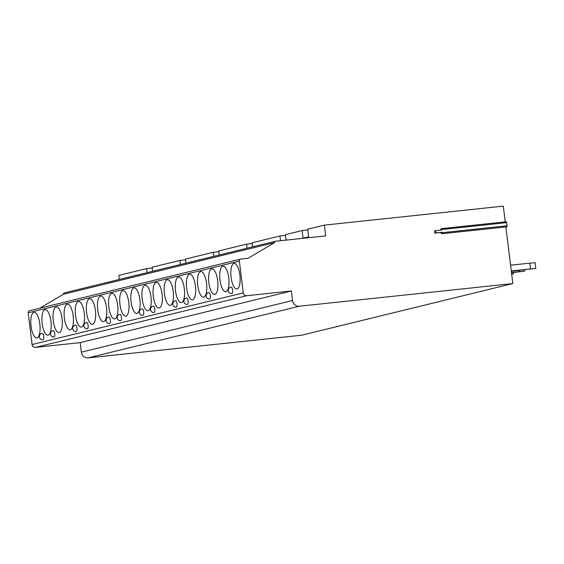<?xml version="1.0" encoding="UTF-8"?>
<svg xmlns="http://www.w3.org/2000/svg" width="564" height="564" viewBox="0 0 564 564"><rect width="100%" height="100%" fill="white"/><g stroke="black" fill="none" stroke-linecap="round" stroke-linejoin="round"><path stroke-width="0.85" d="M39.811 308.226L63.394 294.267A1.283 1.198 -103.7 0 1 64.43 292.871M505.88 226.939L512.831 283.565L301.669 335.213L88.118 357.872A6.401 5.992 -103.7 0 1 81.378 352.162L80.208 342.637L35.469 347.389A3.201 2.996 -103.7 0 1 32.099 344.526L28.2 312.794A1.918 1.798 -103.7 0 1 29.532 310.736L240.694 259.087A1.918 1.798 -103.7 0 1 240.92 259.052L248.075 258.291L274.555 242.619A1.283 1.198 -103.7 0 1 275.592 241.223L325.696 235.907L324.37 225.121L503.321 206.128L505.252 221.856M506.112 221.906L506.705 222.625L507.092 225.797L506.712 226.756M530.491 268.887L529.786 263.169L535.102 262.697L535.8 268.415L511.28 270.924M510.575 265.207L529.786 263.169M535.8 268.415L511.315 271.192M524.52 269.789L524.689 271.129L519.381 271.601L519.225 270.353M519.381 271.601L511.463 272.44M524.689 271.129L511.499 272.708M511.661 274.019L513.571 273.85L513.409 272.511M511.675 274.153L513.571 273.85M152.604 271.298L152.111 267.251L179.895 260.455L180.388 264.502M179.895 260.455L185.542 259.856M218.881 251.699L213.234 252.298L185.45 259.095L185.944 263.141M119.265 279.448L118.764 275.408L146.548 268.612L152.202 268.013M219.29 254.984L218.79 250.938L246.574 244.149L252.228 243.542M252.63 246.828L252.129 242.788L279.913 235.992L285.567 235.392M286.145 240.102L285.476 234.631L302.142 230.556L307.796 229.957M302.142 230.556L303.079 238.17L308.635 236.809L307.697 229.196L324.37 225.121M213.234 252.298L213.728 256.345M246.574 244.149L247.074 248.188M279.913 235.992L280.491 240.708M146.548 268.612L147.049 272.652M436.05 232.854L442.014 232.22L434.738 233.179L434.463 230.958L435.775 230.634L436.05 232.854L434.738 233.179M512.831 283.565L299.28 306.224A6.401 5.992 -103.7 0 1 292.54 300.513L291.369 290.989L246.63 295.74A3.201 2.996 -103.7 0 1 243.26 292.885L239.362 261.146A1.918 1.798 -103.7 0 1 240.694 259.087M435.775 230.634L441.739 229.999L441.252 228.653L506.275 221.751M440.512 230.133L441.252 228.653M442.014 232.22L441.845 233.736L440.703 232.544M80.208 342.637L291.369 290.989M233.919 263.458A12.866 4.491 -96.1 0 0 231.057 276.987A12.866 4.491 -96.1 0 0 236.845 289.008A12.866 4.491 -96.1 0 0 237.056 288.972A12.866 4.491 -96.1 0 0 239.919 275.436A12.866 4.491 -96.1 0 0 234.131 263.423A12.866 4.491 -96.1 0 0 233.919 263.458M222.808 266.173A12.866 4.491 -96.1 0 0 219.939 279.709A12.866 4.491 -96.1 0 0 225.734 291.729A12.866 4.491 -96.1 0 0 225.938 291.694A12.866 4.491 -96.1 0 0 228.808 278.158A12.866 4.491 -96.1 0 0 223.013 266.137A12.866 4.491 -96.1 0 0 222.808 266.173M211.69 268.894A12.866 4.491 -96.1 0 0 208.828 282.423A12.866 4.491 -96.1 0 0 214.616 294.443A12.866 4.491 -96.1 0 0 214.828 294.408A12.866 4.491 -96.1 0 0 217.69 280.879A12.866 4.491 -96.1 0 0 211.902 268.859A12.866 4.491 -96.1 0 0 211.69 268.894M200.58 271.608A12.866 4.491 -96.1 0 0 197.71 285.144A12.866 4.491 -96.1 0 0 203.505 297.165A12.866 4.491 -96.1 0 0 203.71 297.129A12.866 4.491 -96.1 0 0 206.579 283.593A12.866 4.491 -96.1 0 0 200.791 271.573A12.866 4.491 -96.1 0 0 200.58 271.608M189.469 274.33A12.866 4.491 -96.1 0 0 186.599 287.866A12.866 4.491 -96.1 0 0 192.387 299.886A12.866 4.491 -96.1 0 0 192.599 299.844A12.866 4.491 -96.1 0 0 195.468 286.315A12.866 4.491 -96.1 0 0 189.673 274.294A12.866 4.491 -96.1 0 0 189.469 274.33M178.351 277.051A12.866 4.491 -96.1 0 0 175.489 290.58A12.866 4.491 -96.1 0 0 181.277 302.6A12.866 4.491 -96.1 0 0 181.488 302.565A12.866 4.491 -96.1 0 0 184.35 289.029A12.866 4.491 -96.1 0 0 178.562 277.009A12.866 4.491 -96.1 0 0 178.351 277.051M167.24 279.765A12.866 4.491 -96.1 0 0 164.371 293.301A12.866 4.491 -96.1 0 0 170.166 305.321A12.866 4.491 -96.1 0 0 170.37 305.286A12.866 4.491 -96.1 0 0 173.24 291.75A12.866 4.491 -96.1 0 0 167.445 279.73A12.866 4.491 -96.1 0 0 167.24 279.765M156.122 282.486A12.866 4.491 -96.1 0 0 153.26 296.015A12.866 4.491 -96.1 0 0 159.048 308.036A12.866 4.491 -96.1 0 0 159.26 308A12.866 4.491 -96.1 0 0 162.122 294.464A12.866 4.491 -96.1 0 0 156.334 282.451A12.866 4.491 -96.1 0 0 156.122 282.486M145.011 285.201A12.866 4.491 -96.1 0 0 142.142 298.737A12.866 4.491 -96.1 0 0 147.937 310.757A12.866 4.491 -96.1 0 0 148.142 310.722A12.866 4.491 -96.1 0 0 151.011 297.186A12.866 4.491 -96.1 0 0 145.223 285.165A12.866 4.491 -96.1 0 0 145.011 285.201M133.901 287.922A12.866 4.491 -96.1 0 0 131.031 301.451A12.866 4.491 -96.1 0 0 136.819 313.471A12.866 4.491 -96.1 0 0 137.031 313.436A12.866 4.491 -96.1 0 0 139.9 299.907A12.866 4.491 -96.1 0 0 134.105 287.887A12.866 4.491 -96.1 0 0 133.901 287.922M122.783 290.636A12.866 4.491 -96.1 0 0 119.92 304.172A12.866 4.491 -96.1 0 0 125.709 316.192A12.866 4.491 -96.1 0 0 125.913 316.157A12.866 4.491 -96.1 0 0 128.782 302.621A12.866 4.491 -96.1 0 0 122.994 290.601A12.866 4.491 -96.1 0 0 122.783 290.636M111.672 293.358A12.866 4.491 -96.1 0 0 108.803 306.894A12.866 4.491 -96.1 0 0 114.591 318.914A12.866 4.491 -96.1 0 0 114.802 318.871A12.866 4.491 -96.1 0 0 117.672 305.343A12.866 4.491 -96.1 0 0 111.876 293.322A12.866 4.491 -96.1 0 0 111.672 293.358M100.554 296.079A12.866 4.491 -96.1 0 0 97.692 309.608A12.866 4.491 -96.1 0 0 103.48 321.628A12.866 4.491 -96.1 0 0 103.691 321.593A12.866 4.491 -96.1 0 0 106.554 308.057A12.866 4.491 -96.1 0 0 100.766 296.037A12.866 4.491 -96.1 0 0 100.554 296.079M89.443 298.793A12.866 4.491 -96.1 0 0 86.574 312.329A12.866 4.491 -96.1 0 0 92.369 324.349A12.866 4.491 -96.1 0 0 92.574 324.314A12.866 4.491 -96.1 0 0 95.443 310.778A12.866 4.491 -96.1 0 0 89.648 298.758A12.866 4.491 -96.1 0 0 89.443 298.793M78.325 301.514A12.866 4.491 -96.1 0 0 75.463 315.043A12.866 4.491 -96.1 0 0 81.251 327.064A12.866 4.491 -96.1 0 0 81.463 327.028A12.866 4.491 -96.1 0 0 84.325 313.492A12.866 4.491 -96.1 0 0 78.537 301.479A12.866 4.491 -96.1 0 0 78.325 301.514M67.215 304.229A12.866 4.491 -96.1 0 0 64.345 317.765A12.866 4.491 -96.1 0 0 70.14 329.785A12.866 4.491 -96.1 0 0 70.345 329.75A12.866 4.491 -96.1 0 0 73.214 316.214A12.866 4.491 -96.1 0 0 67.426 304.193A12.866 4.491 -96.1 0 0 67.215 304.229M56.104 306.95A12.866 4.491 -96.1 0 0 53.235 320.479A12.866 4.491 -96.1 0 0 59.023 332.499A12.866 4.491 -96.1 0 0 59.234 332.464A12.866 4.491 -96.1 0 0 62.103 318.935A12.866 4.491 -96.1 0 0 56.308 306.915A12.866 4.491 -96.1 0 0 56.104 306.95M44.986 309.664A12.866 4.491 -96.1 0 0 42.124 323.2A12.866 4.491 -96.1 0 0 47.912 335.22A12.866 4.491 -96.1 0 0 48.123 335.185A12.866 4.491 -96.1 0 0 50.986 321.649A12.866 4.491 -96.1 0 0 45.198 309.629A12.866 4.491 -96.1 0 0 44.986 309.664M33.875 312.385A12.866 4.491 -96.1 0 0 31.006 325.921A12.866 4.491 -96.1 0 0 36.801 337.942A12.866 4.491 -96.1 0 0 37.005 337.899A12.866 4.491 -96.1 0 0 39.875 324.37A12.866 4.491 -96.1 0 0 34.08 312.35A12.866 4.491 -96.1 0 0 33.875 312.385M231.762 293.513A3.201 1.114 -96.1 0 0 231.832 293.513A3.201 1.114 -96.1 0 0 231.889 293.506A3.201 1.114 -96.1 0 0 232.601 290.143A3.201 1.114 -96.1 0 0 231.162 287.147A3.201 1.114 -96.1 0 0 231.106 287.161M209.54 298.955A3.201 1.114 -96.1 0 0 209.611 298.948A3.201 1.114 -96.1 0 0 209.66 298.941A3.201 1.114 -96.1 0 0 210.372 295.578A3.201 1.114 -96.1 0 0 208.934 292.589A3.201 1.114 -96.1 0 0 208.877 292.596M187.311 304.391A3.201 1.114 -96.1 0 0 187.382 304.391A3.201 1.114 -96.1 0 0 187.431 304.377A3.201 1.114 -96.1 0 0 188.143 301.014A3.201 1.114 -96.1 0 0 186.705 298.025A3.201 1.114 -96.1 0 0 186.649 298.032M176.194 307.105A3.201 1.114 -96.1 0 0 176.264 307.105A3.201 1.114 -96.1 0 0 176.32 307.098A3.201 1.114 -96.1 0 0 177.033 303.728A3.201 1.114 -96.1 0 0 175.587 300.739A3.201 1.114 -96.1 0 0 175.538 300.753M153.972 312.541A3.201 1.114 -96.1 0 0 154.035 312.541A3.201 1.114 -96.1 0 0 154.092 312.534A3.201 1.114 -96.1 0 0 154.804 309.171A3.201 1.114 -96.1 0 0 153.366 306.174A3.201 1.114 -96.1 0 0 153.309 306.189M142.854 315.262A3.201 1.114 -96.1 0 0 142.925 315.262A3.201 1.114 -96.1 0 0 142.974 315.255A3.201 1.114 -96.1 0 0 143.693 311.885A3.201 1.114 -96.1 0 0 142.248 308.896A3.201 1.114 -96.1 0 0 142.198 308.903M120.625 320.697A3.201 1.114 -96.1 0 0 120.696 320.697A3.201 1.114 -96.1 0 0 120.752 320.69A3.201 1.114 -96.1 0 0 121.464 317.32A3.201 1.114 -96.1 0 0 120.019 314.331A3.201 1.114 -96.1 0 0 119.97 314.338M109.515 323.419A3.201 1.114 -96.1 0 0 109.585 323.419A3.201 1.114 -96.1 0 0 109.635 323.405A3.201 1.114 -96.1 0 0 110.347 320.042A3.201 1.114 -96.1 0 0 108.908 317.053A3.201 1.114 -96.1 0 0 108.859 317.06M87.286 328.854A3.201 1.114 -96.1 0 0 87.357 328.854A3.201 1.114 -96.1 0 0 87.406 328.84A3.201 1.114 -96.1 0 0 88.118 325.477A3.201 1.114 -96.1 0 0 86.68 322.488A3.201 1.114 -96.1 0 0 86.63 322.495M76.175 331.569A3.201 1.114 -96.1 0 0 76.246 331.569A3.201 1.114 -96.1 0 0 76.295 331.561A3.201 1.114 -96.1 0 0 77.007 328.199A3.201 1.114 -96.1 0 0 75.569 325.202A3.201 1.114 -96.1 0 0 75.513 325.216M53.947 337.011A3.201 1.114 -96.1 0 0 54.017 337.004A3.201 1.114 -96.1 0 0 54.066 336.997A3.201 1.114 -96.1 0 0 54.779 333.634A3.201 1.114 -96.1 0 0 53.34 330.645A3.201 1.114 -96.1 0 0 53.291 330.652M42.829 339.725A3.201 1.114 -96.1 0 0 42.899 339.725A3.201 1.114 -96.1 0 0 42.956 339.718A3.201 1.114 -96.1 0 0 43.668 336.348A3.201 1.114 -96.1 0 0 42.222 333.359A3.201 1.114 -96.1 0 0 42.173 333.366M63.394 294.267L274.555 242.619M506.705 222.625L441.682 229.527M507.092 225.797L442.07 232.699M88.118 357.872L299.28 306.224M81.378 352.162L292.54 300.513M35.469 347.389L246.63 295.74M32.099 344.526L243.26 292.885M28.2 312.794L239.362 261.146M441.845 233.736L506.867 226.834M275.443 241.251L64.282 292.899M231.162 287.147A3.201 3.201 0 0 0 228.342 290.883A3.201 3.201 0 0 0 231.832 293.513M208.934 292.589A3.201 3.201 0 0 0 206.114 296.319A3.201 3.201 0 0 0 209.611 298.948M186.705 298.025A3.201 3.201 0 0 0 183.892 301.754A3.201 3.201 0 0 0 187.382 304.391M175.587 300.739A3.201 3.201 0 0 0 172.774 304.475A3.201 3.201 0 0 0 176.264 307.105M153.366 306.174A3.201 3.201 0 0 0 150.546 309.911A3.201 3.201 0 0 0 154.035 312.541M142.248 308.896A3.201 3.201 0 0 0 139.435 312.632A3.201 3.201 0 0 0 142.925 315.262M120.019 314.331A3.201 3.201 0 0 0 117.206 318.068A3.201 3.201 0 0 0 120.696 320.697M108.908 317.053A3.201 3.201 0 0 0 106.095 320.782A3.201 3.201 0 0 0 109.585 323.419M86.68 322.488A3.201 3.201 0 0 0 83.867 326.218A3.201 3.201 0 0 0 87.357 328.854M75.569 325.202A3.201 3.201 0 0 0 72.749 328.939A3.201 3.201 0 0 0 76.246 331.569M53.34 330.645A3.201 3.201 0 0 0 50.527 334.374A3.201 3.201 0 0 0 54.017 337.004M42.222 333.359A3.201 3.201 0 0 0 39.409 337.096A3.201 3.201 0 0 0 42.899 339.725"/></g></svg>
